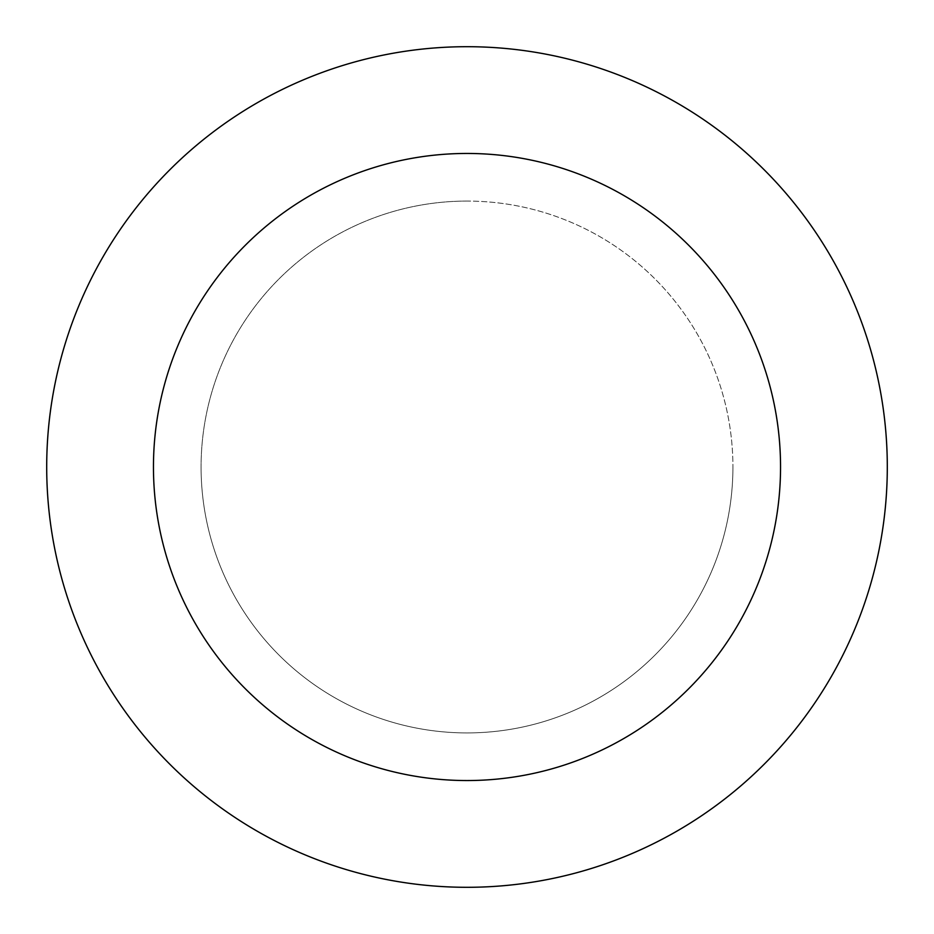<?xml version="1.0" encoding="UTF-8"?>
<svg xmlns="http://www.w3.org/2000/svg" width="934" height="934" viewBox="0 0 934 934"><rect width="100%" height="100%" fill="white"/><g stroke="black" fill="none" stroke-linecap="round" stroke-linejoin="round"><path stroke-width="0.7" stroke-dasharray="4.67 3.5" d="M467 201.079A265.921 265.921 0 0 0 201.079 467A265.921 265.921 0 0 1 467 201.079A265.921 265.921 0 0 1 732.921 467A265.921 265.921 0 0 0 467 201.079M46.7 467A420.3 420.3 0 0 1 467 46.7A420.3 420.3 0 0 1 887.3 467A420.3 420.3 0 0 1 467 887.3A420.3 420.3 0 0 1 46.7 467M732.921 467A265.921 265.921 0 0 1 467 732.921A265.921 265.921 0 0 1 201.079 467A265.921 265.921 0 0 0 467 732.921A265.921 265.921 0 0 0 732.921 467A265.921 265.921 0 0 1 467 732.921A265.921 265.921 0 0 1 201.079 467"/><path stroke-width="1.4" d="M780.544 467A313.544 313.544 0 0 0 467 153.456A313.544 313.544 0 0 0 153.456 467A313.544 313.544 0 0 0 467 780.544A313.544 313.544 0 0 0 780.544 467M46.7 467A420.3 420.3 0 0 1 467 46.7A420.3 420.3 0 0 1 887.3 467A420.3 420.3 0 0 1 467 887.3A420.3 420.3 0 0 1 46.7 467"/></g></svg>
